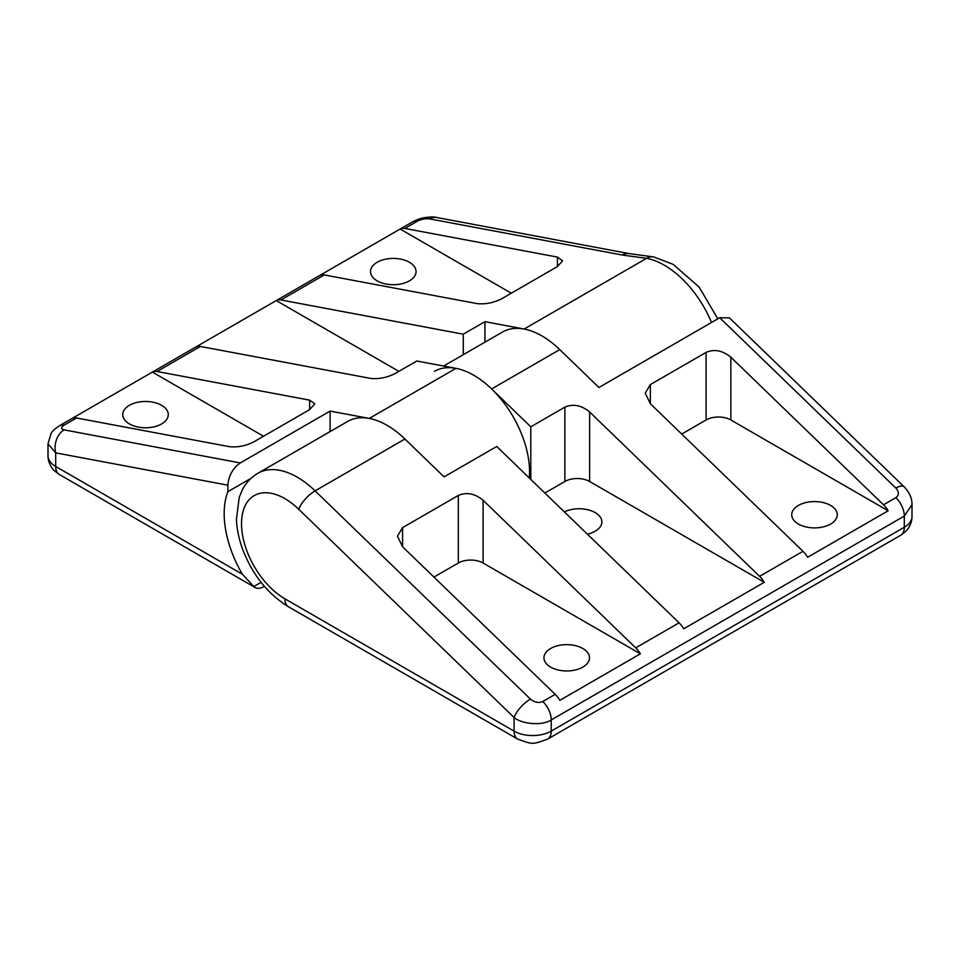<?xml version="1.0" encoding="UTF-8"?>
<svg xmlns="http://www.w3.org/2000/svg" width="960" height="960" viewBox="0 0 960 960"><rect width="100%" height="100%" fill="white"/><g stroke="black" fill="none" stroke-linecap="round" stroke-linejoin="round"><path stroke-width="1.44" d="M830.592 505.452A22.776 13.152 0 0 0 805.776 502.596A22.776 13.152 0 0 0 791.712 514.752A22.776 13.152 0 0 0 798.384 524.04A22.776 13.152 0 0 0 823.2 526.896A22.776 13.152 0 0 0 837.264 514.752A22.776 13.152 0 0 0 830.592 505.452M587.376 534.156A22.776 13.152 0 0 0 601.884 521.904A22.776 13.152 0 0 0 595.212 512.604A22.776 13.152 0 0 0 564.348 511.884M582.828 648.492A22.776 13.152 0 0 0 558 645.648A22.776 13.152 0 0 0 543.948 657.792A22.776 13.152 0 0 0 550.608 667.092A22.776 13.152 0 0 0 575.436 669.948A22.776 13.152 0 0 0 589.5 657.792A22.776 13.152 0 0 0 582.828 648.492M387.084 425.34A78.84 45.516 -120 0 0 347.664 421.44L257.856 473.292A78.84 45.516 60 0 1 297.276 477.192A78.84 45.516 60 0 1 315.096 490.872L404.916 439.008A78.84 45.516 -120 0 0 387.084 425.34A78.84 45.516 -120 0 0 369.264 418.428L330.096 411.084L330.096 431.58M404.916 439.008L444.072 476.88L496.728 446.484L679.08 622.824A17.52 10.116 -120 0 1 683.736 628.8L764.268 582.312A17.52 10.116 60 0 0 759.6 576.336L589.632 411.972C581.376 405.204 573.12 403.596 564.864 407.148L530.796 426.816L491.628 388.944A78.84 45.516 -120 0 0 473.808 375.276A78.84 45.516 -120 0 0 434.388 371.364M443.616 366.036L502.524 332.028A78.84 45.516 60 0 1 541.944 335.94A78.84 45.516 60 0 1 559.764 349.608L598.932 387.48L719.712 317.736L729.444 317.868L904.092 486.768A17.52 6.348 134 0 0 895.872 488.088L719.712 317.736M650.34 384.576L650.34 403.716L645.204 393.144L650.34 384.576L706.092 352.392C714.348 348.84 722.604 350.448 730.86 357.216L883.488 504.804A17.52 10.116 60 0 1 888.144 510.78L730.86 419.976A17.52 10.116 0 0 0 706.092 419.976L681.72 434.052M650.34 403.716L802.968 551.304A17.52 10.116 -120 0 1 807.624 557.28L888.144 510.78M402.576 527.628L458.316 495.444C466.584 491.892 474.84 493.5 483.096 500.268L635.724 647.856A17.52 10.116 60 0 1 640.38 653.832L559.86 700.32A17.52 10.116 -120 0 0 555.192 694.344L402.576 546.756L397.44 536.196L402.576 527.628L402.576 546.756M530.796 479.424L530.796 426.816M542.808 701.496A17.52 10.116 -120 0 1 551.232 719.916L551.232 731.112L904.308 527.268A26.28 15.168 0 0 0 912 516.54L912 504.636L904.308 516.072L551.232 719.916C542.868 725.82 522.432 724.488 514.068 717.504A17.52 6.348 -46 0 1 530.412 699.084C534.552 702.468 538.68 703.272 542.808 701.496L555.192 694.344M764.268 582.312L589.632 481.488A17.52 10.116 0 0 0 564.864 481.488L544.86 493.032M640.38 653.832L483.096 563.028A17.52 10.116 0 0 0 458.316 563.028L433.944 577.092M161.616 405.312A22.776 13.152 0 0 0 136.8 402.468A22.776 13.152 0 0 0 122.736 414.612A22.776 13.152 0 0 0 129.408 423.912A22.776 13.152 0 0 0 154.224 426.768A22.776 13.152 0 0 0 168.288 414.612A22.776 13.152 0 0 0 161.616 405.312M409.392 262.272A22.776 13.152 0 0 0 384.564 259.416A22.776 13.152 0 0 0 370.5 271.572A22.776 13.152 0 0 0 377.172 280.86A22.776 13.152 0 0 0 402 283.716A22.776 13.152 0 0 0 416.052 271.572A22.776 13.152 0 0 0 409.392 262.272M541.944 335.94A78.84 45.516 -120 0 0 524.112 329.028L484.956 321.672L463.272 334.188L280.92 299.964A17.52 10.116 60 0 0 276.264 300.564L195.732 347.052A17.52 10.116 -120 0 1 200.4 346.464L370.368 378.36C378.624 379.308 386.88 377.7 395.136 373.524L416.82 361.008L455.976 368.364A78.84 45.516 -120 0 1 473.808 375.276A78.84 45.516 -120 0 1 529.284 477.972M309.66 409.608L253.908 441.804C245.652 445.968 237.396 447.576 229.14 446.628L76.512 417.984A17.52 10.116 -120 0 0 71.856 418.572L152.376 372.084A17.52 10.116 60 0 1 157.032 371.496L309.66 400.14L309.66 409.608L314.796 403.872L309.66 400.14M557.424 266.568L501.684 298.752C493.416 302.916 485.16 304.524 476.904 303.576L324.276 274.932A17.52 10.116 -120 0 0 319.62 275.532L400.14 229.032A17.52 10.116 60 0 1 404.808 228.444L557.424 257.088L557.424 266.568L562.56 260.832L557.424 257.088M240.288 462.936C232.812 468.204 228.684 475.62 227.892 485.184L55.692 452.868A17.52 12.816 -79.4 0 1 64.128 429.876L240.288 462.936L330.096 411.084M711.528 322.464A78.84 45.516 -120 0 0 664.392 265.248A78.84 45.516 -120 0 0 646.56 258.336L622.176 255.024L429.588 218.88C425.448 218.4 421.32 219.216 417.192 221.292L404.808 228.444M463.272 334.188L463.272 354.696M484.956 321.672L484.956 342.168M264.372 586.308L263.82 586.632A17.52 10.116 120 0 1 255.06 587.496L59.328 474.492L54.36 470.712C52.74 469.512 47.928 463.212 48 455.736A26.28 15.168 0 0 0 55.692 466.464L242.4 574.26L253.812 586.524A17.52 10.116 120 0 0 255.06 587.496M227.892 485.184L227.892 491.664A85.848 49.56 -120 0 0 242.4 574.26M59.328 474.492A17.52 10.116 120 0 1 55.692 466.464L55.692 452.868L48 443.844L48 455.736M261.096 582.324L253.812 586.524M251.04 478.308L227.892 491.664M76.512 417.984L64.128 425.136A17.52 10.116 60 0 0 59.328 425.808L412.392 221.964C417.3 219.468 421.2 218.064 424.116 217.728C430.452 216.816 434.676 216.744 436.776 217.5L436.776 217.5A17.52 12.816 100.6 0 0 429.588 218.88M717.84 318.828L699.156 287.1L673.152 264.372L653.76 256.956L629.376 253.644A17.52 12.816 100.6 0 0 629.364 253.644A17.52 12.816 100.6 0 0 622.176 255.024M398.892 371.364L276.264 300.564M511.284 293.208L400.14 229.032M263.52 436.248L152.376 372.084M883.488 504.804L895.872 497.652C899.22 495.12 899.22 491.928 895.872 488.088M759.6 576.336L802.968 551.304M635.724 647.856L679.08 622.824M284.88 598.788A17.52 10.116 120 0 0 288.516 606.804L517.692 739.128A17.52 10.116 120 0 1 514.068 731.112L514.068 717.504L298.752 509.28A61.32 35.4 -120 0 0 242.1 515.904A61.32 35.4 -120 0 0 284.88 598.788L514.068 731.112A26.28 15.168 0 0 0 551.232 731.112A17.52 10.116 60 0 1 547.608 739.128L900.672 535.284A17.52 10.116 60 0 0 904.308 527.268L904.308 516.072A17.52 10.116 -120 0 0 895.872 497.652M491.628 388.944L559.764 349.608M298.752 509.28A17.52 6.348 -46 0 1 315.096 490.872L530.412 699.084M589.632 411.972L589.632 481.488M564.864 407.148L564.864 481.488M483.096 500.268L483.096 563.028M458.316 495.444L458.316 563.028M730.86 357.216L730.86 419.976M706.092 352.392L706.092 419.976M653.76 256.956A17.52 12.816 100.6 0 0 646.56 258.336L524.112 329.028M369.264 418.428L455.976 368.364M200.4 346.464L157.032 371.496M324.276 274.932L280.92 299.964M412.392 221.964A17.52 10.116 60 0 1 417.192 221.292M64.128 425.136C60.78 427.368 60.78 428.94 64.128 429.876M904.092 486.768C909.444 492.324 912.084 498.288 912 504.636M257.856 473.292C251.148 477.264 245.976 482.76 242.352 489.804L239.208 497.364L236.448 519.396C236.856 529.212 238.932 539.208 242.676 549.372C252.492 574.836 267.78 593.976 288.516 606.804M517.692 739.128C533.184 744.648 532.08 744.66 547.608 739.128M900.672 535.284L905.64 531.516C907.26 530.304 912.072 524.004 912 516.54M59.328 425.808C54.456 429.156 51.684 431.736 51.012 433.56L48 443.844M629.364 253.644L436.776 217.5"/></g></svg>

